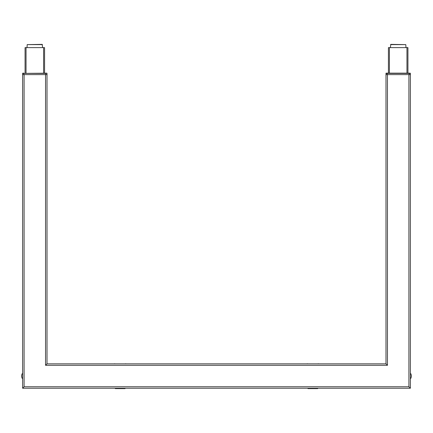 <?xml version="1.0" encoding="UTF-8"?>
<svg xmlns="http://www.w3.org/2000/svg" width="433" height="433" viewBox="0 0 433 433"><rect width="100%" height="100%" fill="white"/><g stroke="black" fill="none" stroke-linecap="round" stroke-linejoin="round"><path stroke-width="0.65" d="M386.057 73.188L387.156 73.399L385.971 73.274M385.938 73.399L410.424 73.399L410.424 74.617L410.424 73.399L409.207 73.155L386.182 73.155L385.938 74.617L409.207 74.617L409.207 73.155L410.181 73.155M22.576 73.399L46.943 73.188L47.062 74.617L23.793 74.617L23.793 73.399L23.793 74.617L22.576 74.617L22.576 73.399L22.576 74.617L23.793 74.617M22.624 373.111L22.624 378.967A4.877 4.877 0 0 1 22.624 373.111M46.818 73.155L45.844 73.155M22.819 73.155L23.793 73.155L22.819 73.155M409.207 73.399L409.207 74.617L410.424 74.617L409.207 74.617M410.376 376.039L410.376 373.111L410.376 376.039M410.376 388.233L410.376 74.617L410.376 388.233L408.909 386.766L408.909 74.617L408.909 386.766L410.376 388.233L22.624 388.233L24.091 386.766L24.091 74.617L24.091 386.766L22.624 388.233L22.624 74.617L22.624 388.233M385.987 363.844L387.448 365.306L45.552 365.306L47.013 363.844L385.987 363.844L385.987 74.617M47.013 363.844L47.013 74.617M44.572 73.155L44.572 47.619L25.065 47.619L25.065 73.155L25.065 47.619L26.04 47.619L26.04 73.155L26.04 47.619M388.428 73.155L388.428 47.619L407.935 47.619L407.935 73.155L407.935 47.619L406.96 47.619L406.96 73.155L406.96 47.619M42.439 44.61L27.198 44.61L42.196 44.377L42.613 47.619M390.561 44.61L405.802 44.61L390.804 44.377L390.387 47.619M317.974 363.844L317.974 363.844A0.731 0.731 0 0 1 318.71 363.844M115.026 363.844L115.026 363.844A0.731 0.731 0 0 0 114.29 363.844A0.731 0.731 0 0 1 115.026 363.844M306.948 363.844A0.731 0.731 0 0 1 307.684 363.844A0.731 0.731 0 0 0 306.948 363.844M125.321 363.844L125.316 363.844A0.731 0.731 0 0 1 126.052 363.844M115.297 388.233L115.297 388.623L125.05 388.623L125.05 388.233M307.95 388.233L307.95 388.623L317.703 388.623L317.703 388.233M387.156 73.155L386.182 73.155L387.156 73.155L386.182 73.155L387.156 73.155L387.156 74.617M23.793 73.399L45.844 73.399L45.844 74.617M387.448 365.306L387.448 74.617M24.091 386.766L408.909 386.766M45.552 365.306L45.552 74.617M43.598 73.155L43.598 47.619M389.402 73.155L389.402 47.619M405.802 44.61L405.97 47.619M27.198 44.61L27.03 47.619M410.376 378.967A4.877 4.877 0 0 0 410.376 373.111"/></g></svg>
